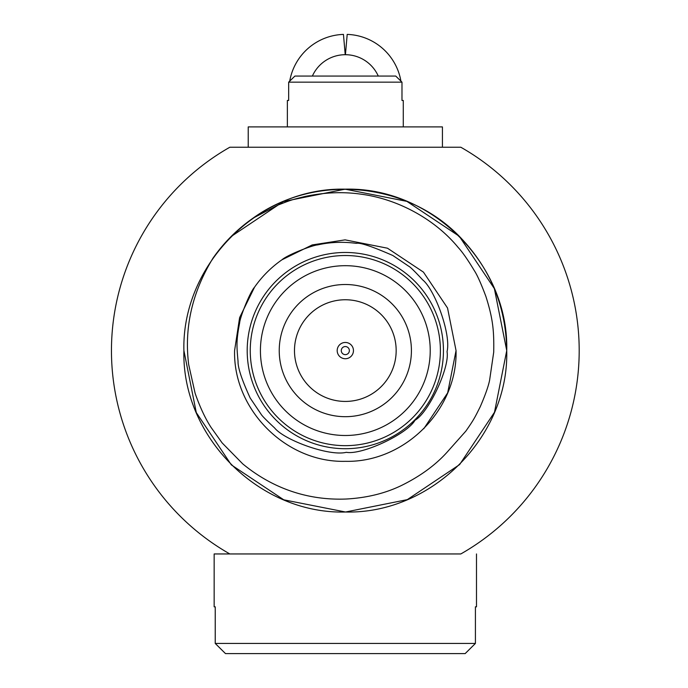 <?xml version="1.0" encoding="UTF-8"?>
<svg xmlns="http://www.w3.org/2000/svg" width="688" height="688" viewBox="0 0 688 688"><rect width="100%" height="100%" fill="white"/><g stroke="black" fill="none" stroke-linecap="round" stroke-linejoin="round"><path stroke-width="1.03" d="M337.189 350.596A8.136 8.136 0 0 1 345.324 342.461A8.136 8.136 0 0 1 353.46 350.596A8.136 8.136 0 0 1 345.324 358.732A8.136 8.136 0 0 1 337.189 350.596M396.168 350.596A50.843 50.843 0 0 0 345.324 299.753A50.843 50.843 0 0 0 294.481 350.596A50.843 50.843 0 0 0 345.324 401.431A50.843 50.843 0 0 0 396.168 350.596M279.233 350.596A66.091 66.091 0 0 0 345.324 416.687A66.091 66.091 0 0 0 411.415 350.596A66.091 66.091 0 0 0 345.324 284.505A66.091 66.091 0 0 0 279.233 350.596M250.251 350.596A95.073 95.073 0 0 1 345.324 255.523A95.073 95.073 0 0 1 440.397 350.596A95.073 95.073 0 0 1 345.324 445.661A95.073 95.073 0 0 1 250.251 350.596M430.224 350.596A84.899 84.899 0 0 0 345.324 265.688A84.899 84.899 0 0 0 260.425 350.596A84.899 84.899 0 0 0 345.324 435.495A84.899 84.899 0 0 0 430.224 350.596M254.517 287.223C249.658 292.563 239.854 317.847 239.648 322.861C236.182 340.801 236.646 346.141 238.057 361.432C237.807 367.633 241.858 379.836 250.2 398.051L261.001 414.064C261.732 415.569 266.265 420.187 274.598 427.936C284.333 440.122 329.199 456.6 346.339 452.308C361.931 455.232 407.27 434.042 414.993 420.265C428.779 412.533 449.961 367.211 447.037 351.645C451.328 334.454 434.868 289.657 422.707 279.904C414.898 271.511 410.289 266.987 408.878 266.333L392.848 255.515C372.045 246.424 359.85 242.365 356.272 243.346C342.942 241.583 330.068 242.107 317.675 244.902C312.593 245.109 287.309 254.93 281.96 259.789L312.223 244.928L345.092 239.863L387.482 248.205L423.455 272.13L447.535 308.009L456.049 350.596L447.535 308.009L423.455 272.13L387.482 248.205L345.092 239.863L312.223 244.928L281.96 259.789L312.223 244.928L345.092 239.863L387.482 248.205L423.455 272.13L447.535 308.009L456.049 350.596L447.535 308.009L423.455 272.13L387.482 248.205L345.092 239.863L312.223 244.928L281.96 259.789L312.223 244.928L345.092 239.863L387.482 248.205L423.455 272.13L447.535 308.009L456.049 350.596C457.589 409.652 404.604 462.74 345.557 461.321C286.337 463.007 233.034 409.799 234.591 350.596L239.622 317.598L254.517 287.223A110.734 110.734 0 0 1 281.96 259.789L312.223 244.928L345.092 239.863L387.482 248.205L423.455 272.13L447.535 308.009L456.049 350.596C457.589 409.652 404.604 462.74 345.557 461.321C286.337 463.007 233.034 409.799 234.591 350.596L239.622 317.598L254.517 287.223L239.622 317.598L234.591 350.596L239.622 317.598L254.517 287.223L239.622 317.598L234.591 350.596C233.034 409.799 286.337 463.007 345.557 461.321C404.604 462.74 457.589 409.652 456.049 350.596L447.664 392.865L423.782 428.727L447.664 392.865L456.049 350.596C457.589 409.652 404.604 462.74 345.557 461.321C286.337 463.007 233.034 409.799 234.591 350.596M443.442 350.596A98.117 98.117 0 0 1 345.324 448.714A98.117 98.117 0 0 1 247.198 350.596A98.117 98.117 0 0 1 345.324 252.47A98.117 98.117 0 0 1 443.442 350.596M111.456 350.596A233.86 233.86 0 0 1 229.835 147.232L460.814 147.232A233.86 233.86 0 0 1 460.814 553.952L229.835 553.952A233.86 233.86 0 0 1 111.456 350.596M252.978 218.199L278.055 205.033C289.76 200.586 290.018 200.139 305.102 196.476C324.34 192.348 343.08 191.591 361.312 194.214C397.483 198.995 434.713 218.904 458.217 247.525C462.448 252.092 467.823 259.806 474.342 270.659C477.205 274.985 481.058 283.585 485.9 296.459C492.986 318.914 494.087 330.644 493.717 352.136L489.615 380.163C488.377 386.338 485.246 395.187 480.241 406.72C474.944 417.289 473.963 419.551 465.828 431.144L447.011 452.283C435.332 465.217 420.127 476.302 401.388 485.53C385.228 493.348 366.91 497.845 346.425 499.015C307.089 500.649 271.923 487.878 242.752 463.901L222.112 442.883L211.053 427.403C205.222 418.39 199.907 407.012 195.108 393.252L188.684 364.606C184.066 327.737 192.15 292.28 212.936 258.249A161.413 161.413 0 0 1 252.978 218.199L252.978 218.199C315.147 173.17 406.402 182.002 459.309 236.302C490.217 268.139 506.033 306.237 506.738 350.596C508.991 436.725 431.66 514.142 345.539 512.01C259.264 514.4 181.641 436.863 183.902 350.596C181.658 264.459 258.989 187.041 345.109 189.174C431.385 186.792 509.008 264.33 506.738 350.596L494.491 412.267L459.618 464.581L407.296 499.643L345.539 512.01L283.748 499.806L231.34 464.882L196.278 412.568L183.902 350.596C181.658 264.459 258.989 187.041 345.109 189.174C431.385 186.792 509.008 264.33 506.738 350.596C508.991 436.725 431.66 514.142 345.539 512.01C259.264 514.4 181.641 436.863 183.902 350.596C181.658 264.459 258.989 187.041 345.109 189.174C431.385 186.792 509.008 264.33 506.738 350.596C508.991 436.725 431.66 514.142 345.539 512.01C259.264 514.4 181.641 436.863 183.902 350.596C181.658 264.459 258.989 187.041 345.109 189.174C431.385 186.792 509.008 264.33 506.738 350.596L494.491 412.267L459.618 464.581M231.03 236.603L283.353 201.55L345.109 189.174L406.9 201.378L459.309 236.302L494.371 288.625L506.738 350.596C509.008 264.33 431.385 186.792 345.109 189.174C258.989 187.041 181.658 264.459 183.902 350.596C181.658 264.459 258.989 187.041 345.109 189.174C431.385 186.792 509.008 264.33 506.738 350.596M476.492 606.825L475.417 606.825L476.492 606.825L476.492 553.952M214.157 606.825L215.232 606.825L214.157 606.825L214.157 553.952L229.835 553.952M475.417 606.825L475.417 643.435L465.157 653.6L475.417 643.435L215.232 643.435L225.492 653.6L215.232 643.435L215.232 606.825M465.157 653.6L225.492 653.6M400.923 81.124A56.433 56.433 0 0 0 347.199 34.4L345.428 54.705A36.094 36.094 0 0 1 378.271 76.058M312.378 76.058A36.094 36.094 0 0 1 345.221 54.705L343.45 34.4A56.433 56.433 0 0 0 289.725 81.124M248.222 147.232L248.222 126.902L442.427 126.902L442.427 147.232M403.28 100.457L401.981 100.457L403.28 100.457L403.28 126.902M287.369 100.457L288.668 100.457L287.369 100.457L287.369 126.902M288.668 100.457L288.668 82.156L294.92 76.058L288.668 82.156L401.981 82.156L401.981 100.457M395.729 76.058L401.981 82.156L395.729 76.058L294.92 76.058M345.324 346.554A4.042 4.042 0 0 1 349.366 350.596A4.042 4.042 0 0 1 345.324 354.638A4.042 4.042 0 0 1 341.282 350.596A4.042 4.042 0 0 1 345.324 346.554"/></g></svg>
